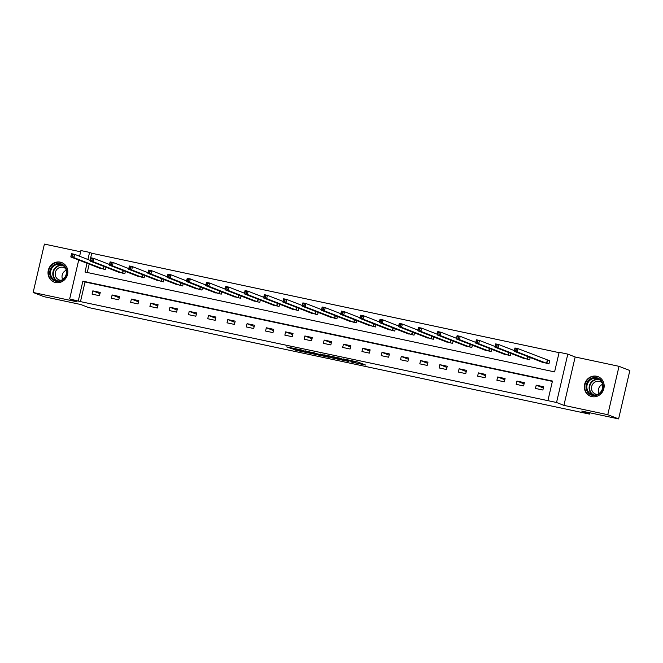 <?xml version="1.0" encoding="UTF-8"?>
<svg xmlns="http://www.w3.org/2000/svg" width="663" height="663" viewBox="0 0 663 663"><rect width="100%" height="100%" fill="white"/><g stroke="black" fill="none" stroke-linecap="round" stroke-linejoin="round"><path stroke-width="0.99" d="M350.893 361.94L365.785 365.106L358.07 362.089L343.542 358.923L355.633 362.653L350.893 361.94M55.559 282.546A10.484 9.837 -68.7 0 0 67.361 275.17A10.484 9.837 -68.7 0 0 61.742 262.581A10.484 9.837 -68.7 0 0 60.308 262.15A10.484 9.837 -68.7 0 0 48.498 269.534A10.484 9.837 -68.7 0 0 54.126 282.123A10.484 9.837 -68.7 0 0 55.559 282.546M591.877 396.631A10.484 9.837 -68.7 0 0 603.678 389.256A10.484 9.837 -68.7 0 0 598.051 376.667A10.484 9.837 -68.7 0 0 596.617 376.236A10.484 9.837 -68.7 0 0 584.816 383.612A10.484 9.837 -68.7 0 0 590.443 396.201A10.484 9.837 -68.7 0 0 591.877 396.631M292.971 349.144L295.971 350.304L311.146 353.487L301.789 350.039L286.681 346.906L290.916 348.34L303.032 350.611L308.262 352.683L292.971 349.144M552.378 381.407L85.038 281.999L80.472 301.615L69.665 298.93L78.715 260.029M618.596 418.908L607.772 414.698L619.027 366.324L629.85 370.534L618.596 418.908L581.766 411.077L589.556 414.11L88.585 307.549L80.795 304.516L43.973 296.676L33.15 292.466L77.016 301.798L69.665 298.93M619.027 366.324L575.161 356.992L563.906 405.366L607.772 414.698M563.906 405.366L556.547 402.499L547.895 400.659L552.461 381.043L82.875 281.162L78.309 300.77M80.472 301.615L547.895 400.659M332.055 357.912L348.862 361.509L339.506 358.07L324.331 354.887L332.055 357.912L332.362 356.603L334.285 357.084M329.146 357.365L313.193 353.893L305.477 350.876L322.898 355.235L320.411 354.042L322.16 354.432L329.188 357.166M80.629 251.791L44.404 244.092L33.15 292.466M589.556 414.11L589.863 412.8M543.635 386.753L536.218 385.178L535.455 388.443L542.873 390.026L543.635 386.753M524.358 382.659L516.941 381.076L516.179 384.349L523.596 385.924L524.358 382.659M505.082 378.556L497.664 376.974L496.902 380.247L504.319 381.822L505.082 378.556M485.805 374.454L478.388 372.879L477.625 376.145L485.043 377.719L485.805 374.454M466.52 370.352L459.111 368.777L458.348 372.042L465.766 373.625L466.52 370.352M447.243 366.249L439.834 364.675L439.072 367.94L446.489 369.523L447.243 366.249M427.966 362.155L420.557 360.573L419.795 363.846L427.204 365.421L427.966 362.155M408.69 358.053L401.272 356.47L400.518 359.744L407.927 361.318L408.69 358.053M389.413 353.951L381.996 352.376L381.242 355.641L388.651 357.216L389.413 353.951M370.136 349.849L362.719 348.274L361.957 351.539L369.374 353.122L370.136 349.849M350.86 345.746L343.442 344.172L342.68 347.437L350.097 349.02L350.86 345.746M331.583 341.652L324.166 340.069L323.403 343.343L330.82 344.917L331.583 341.652M312.306 337.55L304.889 335.967L304.126 339.241L311.544 340.815L312.306 337.55M293.021 333.448L285.612 331.873L284.85 335.138L292.267 336.713L293.021 333.448M273.744 329.345L266.335 327.771L265.573 331.036L272.99 332.619L273.744 329.345M254.468 325.243L247.059 323.668L246.296 326.934L253.705 328.516L254.468 325.243M235.191 321.149L227.774 319.566L227.019 322.84L234.429 324.414L235.191 321.149M215.914 317.047L208.497 315.464L207.743 318.737L215.152 320.312L215.914 317.047M196.638 312.944L189.22 311.37L188.458 314.635L195.875 316.21L196.638 312.944M177.361 308.842L169.943 307.267L169.181 310.533L176.598 312.116L177.361 308.842M158.084 304.74L150.667 303.165L149.904 306.43L157.322 308.013L158.084 304.74M138.807 300.646L131.39 299.063L130.628 302.336L138.045 303.911L138.807 300.646M119.522 296.543L112.113 294.96L111.351 298.234L118.768 299.809L119.522 296.543M100.246 292.441L92.837 290.866L92.074 294.132L99.491 295.706L100.246 292.441M559.066 352.65L91.734 253.241L90.077 260.344M89.198 264.114L87.251 272.485M541.63 361.948L548.956 363.879L549.718 360.606L547.721 360.183M530.209 357.498L529.679 359.777L522.345 357.846M510.933 353.404L510.402 355.675L503.068 353.744M491.656 349.302L491.126 351.572L483.791 349.65M472.379 345.199L471.849 347.47L464.514 345.547M453.102 341.097L452.572 343.376L445.238 341.445M433.826 336.995L433.295 339.274L425.961 337.343M414.541 332.901L414.019 335.171L406.684 333.24M395.264 328.798L394.734 331.069L387.407 329.146M375.987 324.696L375.457 326.967L368.131 325.044M356.711 320.594L356.18 322.873L348.846 320.942M337.434 316.491L336.903 318.77L329.569 316.839M318.157 312.397L317.627 314.668L310.292 312.737M298.88 308.295L298.35 310.566L291.016 308.643M279.604 304.193L279.073 306.463L271.739 304.541M260.327 300.09L259.797 302.369L252.462 300.438M241.042 295.988L240.52 298.267L233.185 296.336M221.765 291.894L221.235 294.165L213.909 292.234M202.488 287.792L201.958 290.062L194.632 288.14M183.212 283.689L182.681 285.96L175.347 284.037M163.935 279.587L163.405 281.866L156.07 279.935M144.658 275.485L144.128 277.764L136.793 275.833M125.382 271.391L124.851 273.662L117.517 271.731M106.105 267.288L105.574 269.559L98.24 267.637M79.593 256.258L80.919 250.556L89.571 252.396L87.914 259.498M91.734 253.241L89.571 252.396M87.035 263.269L85.005 272.004L554.591 371.893L559.149 352.285L567.801 354.125L556.547 402.499M575.161 356.992L567.801 354.125M85.038 281.999L82.875 281.162M536.218 385.178L543.353 387.954M516.941 381.076L524.077 383.86M497.664 376.974L504.8 379.758M478.388 372.879L485.523 375.656M459.111 368.777L466.246 371.553M439.834 364.675L446.97 367.451M420.557 360.573L427.685 363.357M401.272 356.47L408.408 359.255M381.996 352.376L389.131 355.153M362.719 348.274L369.855 351.05M343.442 344.172L350.578 346.948M324.166 340.069L331.301 342.854M304.889 335.967L312.024 338.752M285.612 331.873L292.748 334.649M266.335 327.771L273.471 330.547M247.059 323.668L254.186 326.445M227.774 319.566L234.909 322.351M208.497 315.464L215.632 318.248M189.22 311.37L196.356 314.146M169.943 307.267L177.079 310.044M150.667 303.165L157.802 305.941M131.39 299.063L138.526 301.847M112.113 294.96L119.249 297.745M92.837 290.866L99.972 293.643M356.114 361.733L358.376 362.213M346.078 360.863L339.912 358.31L334.26 357.216L346.078 360.863M313.267 352.501L314.328 352.824M320.42 355.202L327.099 356.686L320.42 355.202M514.77 350.255L516.013 350.52L516.311 349.21L515.076 348.945L514.181 351.257L514.944 347.992L518.027 348.647L517.273 351.912L514.181 351.257L543.544 362.727M549.685 360.763L518.027 348.647L516.311 349.21M546.958 363.448L517.273 351.912L516.013 350.52M514.944 347.992L515.076 348.945M586.341 389.446A9.075 8.511 111.3 0 1 592.2 378.043A9.075 8.511 111.3 0 1 602.841 383.695A9.075 8.511 111.3 0 1 596.982 395.098A9.075 8.511 111.3 0 1 586.341 389.446M602.452 383.993A8.404 7.881 -68.7 0 0 597.86 378.822A8.404 7.881 -68.7 0 0 589.506 380.686A8.404 7.881 -68.7 0 0 587.169 389.314A8.404 7.881 -68.7 0 0 591.761 394.485A8.404 7.881 -68.7 0 0 600.114 392.62A8.404 7.881 -68.7 0 0 602.452 383.993M598.954 393.573A6.613 6.207 111.3 0 1 602.543 384.358M597.504 394.369A6.613 6.207 111.3 0 1 593.592 383.106A6.613 6.207 111.3 0 1 602.012 382.791M599.708 377.512A10.417 9.779 -68.7 0 0 598.374 376.857A10.417 9.779 -68.7 0 0 588.015 379.17A10.417 9.779 -68.7 0 0 585.122 389.869A10.417 9.779 -68.7 0 0 590.816 396.275A10.417 9.779 -68.7 0 0 592.233 396.698M60.333 263.659A9.075 8.511 111.3 0 1 66.623 274.258A9.075 8.511 111.3 0 1 56.222 281.311A9.075 8.511 111.3 0 1 49.94 270.711A9.075 8.511 111.3 0 1 60.333 263.659M56.595 280.739A8.404 7.881 -68.7 0 0 66.051 274.83A8.404 7.881 -68.7 0 0 61.543 264.744A8.404 7.881 -68.7 0 0 60.399 264.396A8.404 7.881 -68.7 0 0 50.935 270.313A8.404 7.881 -68.7 0 0 55.443 280.399A8.404 7.881 -68.7 0 0 56.595 280.739A8.404 7.881 111.3 0 1 53.405 270.587A8.404 7.881 111.3 0 1 62.637 265.275M61.187 280.283A6.613 6.207 111.3 0 1 55.501 271.946A6.613 6.207 111.3 0 1 65.695 268.714M63.391 263.426A10.417 9.779 -68.7 0 0 62.057 262.78A10.417 9.779 -68.7 0 0 60.64 262.357A10.417 9.779 -68.7 0 0 48.913 269.684A10.417 9.779 -68.7 0 0 54.499 282.198A10.417 9.779 -68.7 0 0 55.916 282.62M62.637 279.496A6.613 6.207 111.3 0 1 66.225 270.272M495.493 346.152L496.728 346.418L497.035 345.108L495.8 344.843L494.905 347.155L495.667 343.89L498.75 344.545L497.996 347.81L494.905 347.155L524.267 358.625M514.331 350.611L498.75 344.545L497.035 345.108M527.682 359.346L497.996 347.81L496.728 346.418M495.667 343.89L495.8 344.843M476.216 342.05L477.451 342.315L477.758 341.006L476.523 340.749L475.628 343.053L476.382 339.788L479.473 340.442L478.711 343.716L475.628 343.053L504.991 354.523M495.054 346.509L479.473 340.442L477.758 341.006M508.405 355.252L478.711 343.716L477.451 342.315M476.382 339.788L476.523 340.749M456.94 337.956L458.174 338.213L458.481 336.912L457.246 336.647L456.351 338.959L457.105 335.685L460.197 336.34L459.434 339.613L456.351 338.959L485.714 350.42M475.777 342.415L460.197 336.34L458.481 336.912M489.128 351.15L459.434 339.613L458.174 338.213M457.105 335.685L457.246 336.647M437.663 333.854L438.898 334.111L439.204 332.809L437.97 332.544L437.066 334.856L437.829 331.583L440.92 332.246L440.157 335.511L437.066 334.856L466.437 346.318M456.5 338.312L440.92 332.246L439.204 332.809M469.852 347.047L440.157 335.511L438.898 334.111M437.829 331.583L437.97 332.544M418.386 329.751L419.621 330.017L419.928 328.707L418.693 328.442L417.789 330.754L418.552 327.489L421.643 328.144L420.881 331.409L417.789 330.754L447.16 342.224M437.224 334.21L421.643 328.144L419.928 328.707M450.567 342.945L420.881 331.409L419.621 330.017M418.552 327.489L418.693 328.442M399.109 325.649L400.344 325.914L400.651 324.605L399.408 324.34L398.513 326.652L399.275 323.387L402.366 324.041L401.604 327.307L398.513 326.652L427.892 338.105M417.939 330.108L402.366 324.041L400.651 324.605M431.29 338.843L401.604 327.307L400.344 325.914M399.275 323.387L399.408 324.34M379.833 321.547L381.068 321.812L381.366 320.502L380.131 320.246L379.236 322.549L379.998 319.284L383.09 319.939L382.327 323.212L379.236 322.549L408.615 334.003M398.662 326.005L383.09 319.939L381.366 320.502M412.013 334.749L382.327 323.212L381.068 321.812M379.998 319.284L380.131 320.246M360.556 317.453L361.791 317.71L362.089 316.408L360.854 316.143L359.959 318.455L360.722 315.182L363.813 315.837L363.051 319.11L359.959 318.455L389.322 329.917M379.385 321.911L363.813 315.837L362.089 316.408M392.736 330.646L363.051 319.11L361.791 317.71M360.722 315.182L360.854 316.143M341.271 313.35L342.514 313.607L342.812 312.306L341.578 312.041L340.683 314.353L341.445 311.08L344.528 311.743L343.774 315.008L340.683 314.353L370.053 325.806M360.108 317.809L344.528 311.743L342.812 312.306M373.46 326.544L343.774 315.008L342.514 313.607M341.445 311.08L341.578 312.041M321.994 309.248L323.229 309.513L323.536 308.204L322.301 307.939L321.406 310.251L322.168 306.986L325.251 307.64L324.497 310.906L321.406 310.251L350.777 321.704M340.832 313.707L325.251 307.64L323.536 308.204M354.183 322.442L324.497 310.906L323.229 309.513M322.168 306.986L322.301 307.939M302.718 305.146L303.952 305.411L304.259 304.102L303.024 303.836L302.129 306.149L302.883 302.883L305.974 303.538L305.212 306.803L302.129 306.149L331.5 317.61M321.555 309.604L305.974 303.538L304.259 304.102M334.906 318.339L305.212 306.803L303.952 305.411M302.883 302.883L303.024 303.836M283.441 301.043L284.676 301.309L284.982 299.999L283.747 299.742L282.852 302.046L283.607 298.781L286.698 299.436L285.935 302.709L282.852 302.046L312.223 313.508M302.278 305.502L286.698 299.436L284.982 299.999M315.629 314.245L285.935 302.709L284.676 301.309M283.607 298.781L283.747 299.742M264.164 296.949L265.399 297.206L265.706 295.905L264.471 295.64L263.567 297.952L264.33 294.679L267.421 295.333L266.659 298.607L263.567 297.952L292.938 309.414M283.002 301.408L267.421 295.333L265.706 295.905M296.353 310.143L266.659 298.607L265.399 297.206M264.33 294.679L264.471 295.64M244.887 292.847L246.122 293.104L246.429 291.803L245.194 291.538L244.291 293.85L245.053 290.576L248.144 291.239L247.382 294.505L244.291 293.85L273.67 305.303M263.725 297.306L248.144 291.239L246.429 291.803M277.068 306.041L247.382 294.505L246.122 293.104M245.053 290.576L245.194 291.538M225.611 288.745L226.845 289.01L227.152 287.701L225.909 287.435L225.014 289.748L225.776 286.482L228.868 287.137L228.105 290.402L225.014 289.748L254.393 301.201M244.44 293.203L228.868 287.137L227.152 287.701M257.791 301.938L228.105 290.402L226.845 289.01M225.776 286.482L225.909 287.435M206.334 284.642L207.569 284.908L207.867 283.598L206.632 283.333L205.737 285.645L206.5 282.38L209.591 283.035L208.828 286.3L205.737 285.645L235.108 297.107M225.163 289.101L209.591 283.035L207.867 283.598M238.514 297.836L208.828 286.3L207.569 284.908M206.5 282.38L206.632 283.333M187.049 280.54L188.292 280.805L188.59 279.496L187.356 279.239L186.46 281.543L187.223 278.278L190.314 278.932L189.552 282.206L186.46 281.543L215.823 293.013M205.886 284.999L190.314 278.932L188.59 279.496M219.238 293.742L189.552 282.206L188.292 280.805M187.223 278.278L187.356 279.239M167.772 276.446L169.007 276.703L169.314 275.402L168.079 275.137L167.184 277.449L167.946 274.175L171.029 274.83L170.275 278.104L167.184 277.449L196.555 288.902M186.61 280.905L171.029 274.83L169.314 275.402M199.961 289.64L170.275 278.104L169.007 276.703M167.946 274.175L168.079 275.137M148.495 272.344L149.73 272.601L150.037 271.3L148.802 271.034L147.907 273.347L148.669 270.073L151.752 270.736L150.998 274.001L147.907 273.347L177.278 284.8M167.333 276.803L151.752 270.736L150.037 271.3M180.684 285.538L150.998 274.001L149.73 272.601M148.669 270.073L148.802 271.034M129.219 268.242L130.454 268.507L130.76 267.197L129.525 266.932L128.63 269.244L129.384 265.979L132.476 266.634L131.713 269.899L128.63 269.244L158.001 280.698M148.056 272.7L132.476 266.634L130.76 267.197M161.407 281.435L131.713 269.899L130.454 268.507M129.384 265.979L129.525 266.932M109.942 264.139L111.177 264.404L111.483 263.095L110.249 262.83L109.354 265.142L110.108 261.877L113.199 262.531L112.437 265.797L109.354 265.142L138.724 276.604M128.779 268.598L113.199 262.531L111.483 263.095M142.131 277.333L112.437 265.797L111.177 264.404M110.108 261.877L110.249 262.83M90.665 260.037L91.9 260.302L92.207 258.993L90.972 258.736L90.069 261.04L90.831 257.774L93.922 258.429L93.16 261.703L90.069 261.04L119.439 272.51M109.503 264.496L93.922 258.429L92.207 258.993M122.854 273.239L93.16 261.703L91.9 260.302M90.831 257.774L90.972 258.736M71.389 255.943L72.623 256.2L72.93 254.89L71.695 254.633L70.792 256.946L71.554 253.672L74.646 254.327L73.883 257.6L70.792 256.946L100.171 268.399M90.226 260.402L74.646 254.327L72.93 254.89M103.569 269.137L73.883 257.6L72.623 256.2M71.554 253.672L71.695 254.633M355.89 361.55L355.633 362.653M355.227 361.41L354.995 362.404M351.788 360.68L351.68 361.111M333.995 357.026L333.696 358.335M315.107 353.13L314.834 354.324M313.5 352.592L313.193 353.893M291.049 347.76L290.916 348.34M289.391 347.404L289.275 347.918M296.088 349.807L295.971 350.304M294.43 349.451L294.331 349.882M547.58 360.142L546.826 363.407M547.331 360.059L546.569 363.324M592.921 394.825A8.404 7.881 111.3 0 1 589.424 390.192A8.404 7.881 111.3 0 1 598.954 379.36M599.692 379.858A8.122 7.624 -68.7 0 0 591.943 382.054A8.122 7.624 -68.7 0 0 589.888 390.192A8.122 7.624 -68.7 0 0 593.808 394.957M63.375 265.772A8.122 7.624 -68.7 0 0 62.803 265.631A8.122 7.624 -68.7 0 0 53.753 271.059A8.122 7.624 -68.7 0 0 57.49 280.88M528.154 356.702L527.541 359.313M527.905 356.603L527.292 359.23M508.877 352.6L508.264 355.211M508.629 352.501L508.015 355.128M489.592 348.498L488.987 351.108M489.352 348.398L488.739 351.025M470.316 344.395L469.711 347.006M470.075 344.304L469.462 346.923M451.039 340.293L450.434 342.904M450.79 340.202L450.185 342.821M431.762 336.199L431.157 338.81M431.514 336.1L430.909 338.727M412.485 332.097L411.88 334.707M412.237 331.997L411.624 334.624M393.209 327.994L392.604 330.605M392.96 327.895L392.347 330.522M373.932 323.892L373.327 326.503M373.683 323.801L373.07 326.42M354.655 319.79L354.042 322.4M354.407 319.699L353.793 322.317M335.379 315.696L334.765 318.306M335.13 315.596L334.517 318.223M316.094 311.593L315.489 314.204M315.853 311.494L315.24 314.121M296.817 307.491L296.212 310.102M296.576 307.392L295.963 310.019M277.54 303.389L276.935 305.999M277.291 303.298L276.686 305.916M258.263 299.286L257.658 301.897M258.015 299.195L257.41 301.814M238.987 295.192L238.382 297.803M238.738 295.093L238.125 297.72M219.71 291.09L219.105 293.701M219.461 290.991L218.848 293.618M200.433 286.988L199.828 289.598M200.185 286.888L199.571 289.516M181.156 282.886L180.543 285.496M180.908 282.794L180.295 285.413M161.88 278.783L161.266 281.394M161.631 278.692L161.018 281.311M142.595 274.689L141.99 277.3M142.354 274.59L141.741 277.217M123.318 270.587L122.713 273.197M123.069 270.487L122.464 273.115M104.041 266.485L103.436 269.095M103.793 266.385L103.188 269.012M356.139 361.608L355.865 362.785M352.036 360.73L351.912 361.244M590.816 396.275L591.504 396.549M598.374 376.857L599.062 377.131M54.499 282.198L55.186 282.463M62.057 262.78L62.753 263.045"/></g></svg>

